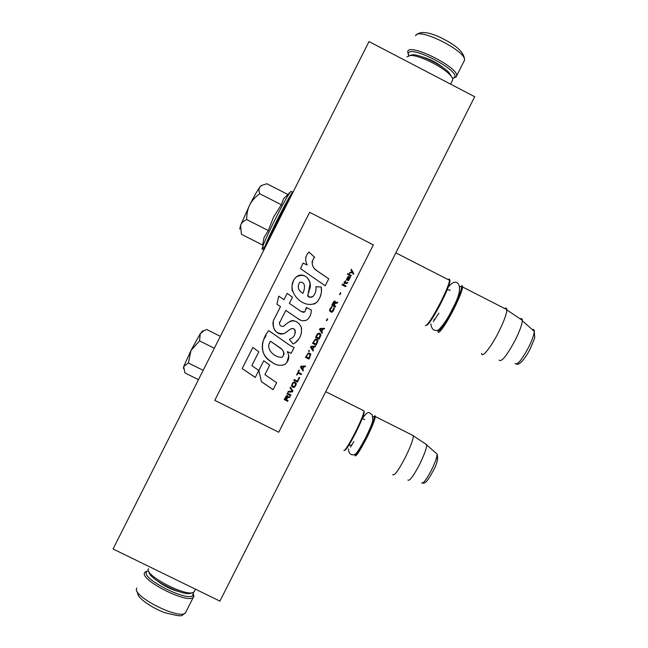 <?xml version="1.0" encoding="UTF-8"?>
<svg xmlns="http://www.w3.org/2000/svg" width="648" height="648" viewBox="0 0 648 648"><rect width="100%" height="100%" fill="white"/><g stroke="black" fill="none" stroke-linecap="round" stroke-linejoin="round"><path stroke-width="0.97" d="M219.923 601.125L474.717 96.73L369.02 41.561L113.052 548.986L219.923 601.125M343.902 450.546C345.408 450.182 349.142 444.228 355.104 432.686C359.567 423.752 362.467 417.045 363.812 412.549L364.144 410.962L363.317 410.549M344.461 450.36L344.768 450.255C346.235 449.898 349.863 444.115 355.655 432.905C359.98 424.238 362.799 417.717 364.103 413.351L364.127 411.083M354.61 454.499C355.209 456.694 358.96 451.202 365.853 438.016C372.057 425.38 374.86 418.082 374.261 416.121L373.005 416.939M354.885 455.423C355.582 457.504 359.454 451.818 366.476 438.372C371.855 427.518 374.803 420.252 375.322 416.575L375.119 415.83L374.479 416.048M392.745 474.49C394.106 476.401 398.245 470.821 405.162 457.731C410.354 447.185 413.092 439.903 413.367 435.861L412.096 435.027M407.892 480.038C409.471 481.399 413.319 476.288 419.442 464.721C423.995 455.471 426.425 448.886 426.724 444.965L425.444 443.856M425.38 325.644C427.575 325.312 432.686 317.463 440.713 302.089C444.812 293.909 447.59 287.501 449.048 282.876L449.639 280.365C449.809 278.915 449.348 278.681 448.27 279.669M426.392 325.328C428.563 324.94 433.528 317.317 441.296 302.446C445.273 294.508 447.971 288.287 449.38 283.784C450.23 280.932 450.19 279.725 449.258 280.171M437.724 330.423C439.052 332.708 444.188 325.393 453.138 308.48C459.448 295.658 462.202 288.19 461.408 286.076L459.667 286.983M438.032 331.258C437.635 336.182 446.189 324.251 453.916 308.821C459.165 298.274 462.073 291.001 462.648 287.015L462.421 285.752L461.352 286.035M481.65 353.435C481.877 358.619 491.135 347.093 498.814 331.711C503.852 321.554 506.534 314.296 506.866 309.947L506.866 309.623C506.785 308.051 506.088 307.695 504.768 308.553M499.154 360.11C501.495 362.313 506.833 355.687 515.184 340.241C519.558 331.42 521.932 324.915 522.296 320.728L522.304 320.306C522.256 318.589 521.559 318.127 520.214 318.905M193.064 592.515L192.974 595.245C188.617 602.591 140.883 578.583 146.57 571.9L147.331 571.163L145.525 571.739L147.363 571.139M193.404 593.69L193.914 596.5L193.274 597.383C187.264 604.195 138.745 579.344 144.723 572.524L145.525 571.739M408.588 55.607L408.313 53.274C410.427 44.655 460.655 70.924 454.515 77.412L452.547 78.465M408.175 54.213L407.714 51.411C409.504 42.817 458.436 67.198 456.662 75.808L456.346 76.82L453.892 77.995M406.912 56.805L410.63 55.412C418.908 55.161 441.15 65.91 449.194 74.066C451.599 76.424 452.798 78.295 452.79 79.696L452.11 81.041M409.714 55.436L412.703 54.756C420.447 54.521 441.15 64.525 448.659 72.155L452.029 77.444M194.805 590.595L193.793 592.199C187.07 597.634 143.176 574.808 148.57 568.693M192.108 592.726L191.541 592.904C185.782 597.667 147.955 578.939 149.121 571.892M183.473 368.558L183.7 366.517L184.939 372.924L198.458 379.671M214.302 348.268L199.543 340.864L190.99 350.422L183.7 366.517L188.398 362.969L190.99 350.422L200.264 333.671L202.557 331.079M203.164 370.34L188.398 362.969M220.32 336.336L206.809 329.557L204.144 330.553L200.264 333.671L199.543 340.864M239.711 229.173L240.586 225.261L241.404 234.276L262.562 245.025L264.101 237.395L268.321 230.566L273.569 217.023L281.337 204.768L283.541 198.855L290.741 191.573C288.603 193.882 283.694 202.573 276.007 217.647C265.097 239.177 258.358 255.992 264.133 246.864M291.049 191.516L292.548 192.083C289.697 196.133 284.828 204.946 277.935 218.514C269.139 236.172 264.254 247.058 263.274 251.189M281.337 204.768L259.726 193.728C255.263 196.935 251.934 200.653 249.739 204.873L240.586 225.261C241.485 222.847 243.526 220.952 246.702 219.567C246.637 214.051 247.649 209.158 249.739 204.873C254.024 196.441 257.418 190.463 259.913 186.924L261.768 185.344M268.321 230.566L246.702 219.567M287.752 194.416L266.887 183.749L261.5 185.506L259.913 186.924C258.763 188.584 258.706 190.852 259.726 193.728M353.338 274.298L353.703 273.578L351.346 269.285M352.002 271.917L349.742 272.468L349.361 273.213L352.342 272.557L353.346 274.306L353.719 273.561L351.362 269.26L350.989 269.997L352.002 271.917L349.734 272.484M287.696 401.323L288.068 400.577L286.489 399.792L287.55 397.694L289.632 397.491L290.069 396.633L287.769 396.876L287.591 395.547L286.513 395.628L284.156 399.549L287.696 401.323L288.06 400.577M287.024 393.871L290.563 395.644L290.936 394.899L287.396 393.125L287.024 393.871L290.563 395.612L290.928 394.899M287.898 392.137L292.434 391.935L292.937 390.947L290.393 387.196L290.012 387.941L292.232 391.214L288.271 391.4L287.898 392.137L292.434 391.91L292.928 390.938M292.386 383.252L291.6 386.103L292.094 386.816L294.087 387.35L295.431 386.014L296.209 383.154L294.151 381.81L292.386 383.252M294.257 379.542L293.884 380.287L297.424 382.061L299.668 377.614L299.214 377.387L297.343 381.089L294.257 379.542M302.754 369.255L304.001 366.768L305.151 366.728L305.532 366.007L300.996 366.201L300.494 367.189L303.037 370.948L303.41 370.202L302.754 369.255L304.001 366.784L305.159 366.744L305.516 366.007M310.805 354.254L310.311 353.541L308.318 352.998L305.483 357.307L309.023 359.089L310.805 354.254L309.023 359.073L305.491 357.299M308.731 350.884L308.999 351.629L309.315 351.022L309.039 350.26L308.731 350.884L309.007 351.637L309.039 350.26M310.538 347.296L313.081 351.054L313.454 350.317L312.798 349.369L314.045 346.899L315.195 346.858L315.576 346.113L311.04 346.307L310.538 347.296L313.073 351.046L313.446 350.309M317.909 340.937L317.366 339.576L315.374 339.042L312.539 343.343L316.07 345.125L317.804 341.504L317.674 339.884M315.527 337.414L319.059 339.188L320.89 335L320.671 333.963L319.229 333.08L317.415 333.866L315.527 337.414L319.067 339.196L320.801 335.575L320.355 333.647M326.77 320.76L327.645 319.027L327.272 318.84L326.398 320.566L326.77 320.76L327.272 318.84M342.055 284.877L345.587 286.675L345.967 285.93L342.428 284.14L342.055 284.877M349.458 279.013L349.645 277.709L350.455 277.036L348.243 276.372L346.397 279.474L346.656 280.074L347.482 277.692L348.446 277.093L347.36 279.806L348.146 280.673L349.458 279.013L349.628 277.725M299.376 370.34L298.995 370.154L296.63 374.852L297.003 375.038L297.999 373.062L301.166 374.649L301.539 373.912L298.38 372.317L299.376 370.34L298.372 372.3M324.559 328.325L320.023 328.512L319.521 329.508L322.064 333.266L322.437 332.529L321.781 331.574L323.028 329.103L324.186 329.062L324.559 328.325M346.364 283.654L347.838 282.228L346.526 282.957L345.173 282.269L345.554 280.754L344.866 282.115L344.266 281.807L344.056 283.719L344.858 282.884L346.364 283.654M334.319 308.44L333.955 307.476L332.303 311.299L330.464 310.829L330.156 309.752L331.849 307.346L332.221 306.601L331.784 306.536L329.881 308.991L329.597 310.862L331.217 312.15L332.635 311.777L334.214 309.007L333.947 307.492M335.729 306.204L334.149 305.402L335.21 303.305L337.284 303.118L337.721 302.252L335.429 302.486L334.951 301.004L333.704 301.612L331.817 305.151L335.356 306.95L335.729 306.204L334.133 305.411L335.21 303.305M339.941 294.678L340.816 292.953L340.443 292.758L339.568 294.492L339.941 294.678M350.957 276.048L351.273 275.424L347.733 273.626L347.425 274.25L350.957 276.048M317.496 271.099C312.093 267.567 310.894 263.169 313.883 257.912L314.669 257.313L309.023 252.072L308.302 252.728C305.281 256.47 304.908 260.545 307.184 264.943L303.013 263.112L300.575 268.693L325.223 285.8L328.755 278.794L317.48 271.131C313.478 268.661 311.737 265.283 312.255 260.982M321.416 291.932L321.238 286.991L315.908 286.683C316.435 290.377 315.463 293.617 313.008 296.42C309.582 297.699 307.921 296.978 308.027 294.257L310.1 283.743C307.978 275.854 303.394 273.569 296.355 276.874C283.208 288.976 302.94 311.008 316.459 302.559C320.549 298.169 322.145 292.977 321.254 286.975L315.924 286.708M280.487 320.954L285.817 310.392L297.602 318.411C300.607 320.89 303.791 321.368 307.144 319.829C310.028 317.204 311.396 313.907 311.251 309.938L306.334 307.452L304.819 311.996L301.069 311.486L289.364 303.353L292.459 297.221L287.194 293.317L283.978 299.7L278.77 296.112L276.899 304.139L280.487 306.609L274.712 318.046C269.519 325.134 276.98 338.434 285.655 332.643L289.502 329.808C296.298 324.729 296.897 336.353 291.268 338.345L289.373 339.39L293.155 343.966L295.091 342.914C300.259 338.766 302.292 333.477 301.199 327.054C297.602 320.29 292.791 319.124 286.74 323.538L285.104 324.891C282.269 328.811 277.295 324.381 280.487 320.954M290.344 345.635L268.782 330.634C260.739 339.836 259.038 355.533 271.642 361.932C275.732 365.269 280.114 366.128 284.796 364.516C289.065 360.896 289.907 356.603 287.307 351.645L291.187 353.33L294.111 347.539L290.344 345.635M263.752 360.766L258.844 370.494L261.379 381.656L273.124 389.691L276.656 382.685L264.927 374.633L269.706 365.164L263.752 360.766L258.868 370.454L261.403 381.607L273.14 389.634L276.647 382.685M242.19 368.526L255.239 377.46L258.779 370.454L251.829 365.642L258.795 351.832L252.833 347.433L242.19 368.526L255.263 377.411M373.353 244.871L309.647 212.309L214.763 400.351L278.737 432.24L373.353 244.871M284.164 399.524L287.696 401.29M287.769 396.876L287.866 396.301M289.632 397.491L290.053 396.633M287.55 397.694L289.632 397.467M286.489 399.792L287.55 397.661M292.232 391.214L290.021 387.925M296.16 384.369L296.257 383.778M295.925 385.025L296.16 384.345M294.638 387.01L295.925 385.001M294.087 387.35L294.638 386.986M293.666 387.447L294.095 387.326M293.228 387.383L293.666 387.423M292.094 386.816L293.228 387.358M291.551 385.447L292.094 386.791M297.424 382.061L299.66 377.606M293.892 380.263L297.424 382.036M300.502 367.181L303.037 370.923L303.402 370.194M312.798 349.369L314.037 346.883L315.195 346.85L315.56 346.113M316.07 345.125L317.901 340.929M312.539 343.343L316.062 345.117M345.578 286.667L345.943 285.946L342.419 284.156M349.086 279.75L349.442 279.021M348.543 280.43L349.07 279.766M347.482 277.692L347.79 277.255M346.648 280.066L347.458 277.709M350.455 277.036L348.511 276.38M350.131 277.652L350.438 277.044M301.166 374.649L301.531 373.904M296.638 374.836L297.999 373.037L301.166 374.625M324.186 329.062L324.543 328.325M322.437 332.529L321.773 331.574L323.02 329.103L324.17 329.062M322.056 333.258L322.429 332.521M344.858 282.884L344.347 283.873M344.866 282.115L344.258 281.823M345.173 282.269L345.838 280.924M346.81 282.949L345.149 282.277M346.777 283.557L347.814 282.236M333.42 310.781L334.303 308.44M332.084 312.117L333.404 310.781M331.654 312.214L332.068 312.117M331.833 307.346L332.205 306.601L331.776 306.536M331.557 307.355L330.893 308.1M330.221 310.554L330.885 308.108M331.954 311.437L330.448 310.838M335.34 306.941L335.713 306.204M335.534 301.911L334.651 301.012M337.276 303.118L337.713 302.252L335.421 302.486L335.518 301.919M339.933 294.678L340.799 292.961M350.949 276.04L351.248 275.441L347.725 273.65M325.215 285.8L328.739 278.818L317.48 271.131M307.184 264.943L303.005 263.145L300.583 268.701M309.023 252.072L307.201 254.065M305.986 256.811L305.824 257.621M314.636 257.329L309.015 252.113M313.008 296.42L313 296.428C311.931 297.675 306.707 297.74 307.873 294.678M308.642 292.629L309.169 290.871M309.428 289.794C313.438 281.119 303.904 270.734 296.355 276.899L295.261 278.122M293.439 281.224C291.884 284.812 291.568 288.174 292.483 291.333M314.15 304.139L316.459 302.559M317.269 301.846L319.043 299.198M319.999 297.076L321.068 293.909M285.817 310.392L297.756 318.508M289.381 339.382L293.155 343.95L295.075 342.873L298.72 339.042M300.308 336.288L301.433 333.072M301.612 328.925L301.279 327.313M293.666 320.614L292.669 320.574M291.875 320.671L289.543 321.602M279.58 323.101L280.276 321.286M284.788 333.202L289.04 330.156M290.571 329.046C293.965 327.929 295.529 329.208 295.286 332.878M278.77 296.112L276.915 304.147L280.495 306.617L274.517 318.516M273.424 321.983C272.581 329.921 275.967 333.85 283.573 333.769M287.194 293.317L283.986 299.708L278.786 296.12M292.451 297.23L287.202 293.333M289.364 303.353L301.069 311.486L303.491 312.401M306.326 307.792L306.196 309.307M304.779 320.736L307.136 319.829C310.011 317.236 311.38 313.94 311.243 309.938L306.334 307.46M298.226 318.816L299.927 319.78M301.393 320.436L303.386 320.801M287.307 351.645L291.187 353.306L294.103 347.531M271.642 361.932L271.658 361.9C275.854 365.286 280.236 366.144 284.804 364.476L286.627 362.783M286.926 362.394L288.781 355.566M266.109 335.502L263.963 339.082M262.821 341.869C260.958 350.495 263.906 357.17 271.658 361.9M252.85 347.441L242.222 368.493M284.909 398.966L286.359 396.293L287.145 396.22L286.035 399.565L284.909 398.966M292.127 385.439L293.163 382.992L294.216 382.595L295.682 383.794L294.978 385.787L293.965 386.67L292.232 385.803L292.337 384.442L293.504 382.701M301.045 366.833L303.637 366.736L302.519 368.979L301.045 366.833L303.637 366.76M307.427 354.553L308.44 353.67L310.173 354.545L308.95 358.117L306.31 356.789L307.751 354.1M311.081 346.947L313.681 346.858L312.563 349.094L311.081 346.947L313.681 346.866M313.365 342.833L314.798 340.143L315.851 339.738L317.326 340.953L315.997 344.161L313.365 342.833L315.139 339.844L317.228 340.597M317.471 334.668L318.484 333.785L320.225 334.668L318.986 338.232L316.346 336.895L318.136 333.914L319.982 334.392M348.365 280.033L347.814 279.442L348.746 277.247L349.321 278.162L348.154 280.082M321.538 331.298L320.063 329.16L322.655 329.071L321.546 331.298L320.063 329.16L322.664 329.079M333.68 305.184L332.554 304.609L334.004 301.928L334.805 301.855L333.696 305.176L332.554 304.609M302.948 293.341L302.924 293.341C298.25 290.563 297.116 286.991 299.522 282.617L300.38 282.107C306.18 282.317 304.625 289.583 302.956 293.325L302.924 293.358C298.226 290.596 297.1 287.024 299.53 282.649M303.556 291.624L303.126 292.928M270.54 341.269L279.102 347.166C283.638 349.782 284.772 353.095 282.488 357.105C275.165 358.603 264.36 348.47 270.54 341.269L281.305 348.891M281.953 349.531C283.516 351.086 284.18 352.828 283.937 354.74M269.285 343.399L269.892 342.298M284.901 398.998L286.092 396.625M286.351 396.317L286.918 396.106M293.852 382.587L295.682 383.819M307.76 354.116L308.804 353.703M308.812 353.711L309.938 354.27M306.31 356.789L307.436 354.569M316.354 336.903L317.48 334.676M347.879 279.142L348.041 278.624M348.057 278.608L348.746 277.247M332.57 304.601L334.295 301.749M348.867 445.225L351.24 445.16L351.459 445.638M364.613 419.232L364.014 419.386M436.023 453.122L437.149 454.11C436.979 457.391 435.027 462.81 431.309 470.375C426.287 479.836 423.063 483.991 421.637 482.865M437.756 458.541L436.76 462.397M433.99 319.262L434.581 319.974M450.093 289.98L448.975 289.972M532.437 329.719C533.669 329.087 534.276 329.63 534.268 331.339C534.041 334.838 532.138 340.184 528.566 347.393C521.721 360.013 517.234 365.407 515.111 363.569M157.853 581.288C164.179 586.1 171.202 589.542 178.905 591.6M186.227 611.339L185.409 612.951C179.172 620.225 130.669 595.35 136.874 588.076M444.091 68.356C437.416 62.888 429.932 58.992 421.645 56.676M415.603 35.77C417.636 26.714 466.576 51.079 464.567 60.159L463.774 61.714M292.305 193.639L278.559 218.83L265.364 247.042M293.584 191.103L292.548 192.083L292.977 192.302M325.725 391.684L364.144 410.962M364.103 413.351L363.812 412.549M364.492 419.564L362.248 418.568M374.261 416.121L375.119 415.83M375.322 416.575L413.359 435.659M426.716 444.698L413.367 435.861M422.528 483.149C424.958 483.351 426.732 482.711 433.05 471.08C436.898 464.535 438.267 458.881 437.149 454.11L426.724 444.965M395.847 252.866L449.639 280.365M449.38 283.784L449.048 282.876M449.979 290.28L447.225 289.64M461.408 286.076L462.421 285.752M462.648 287.015L506.866 309.623M522.304 320.306L506.866 309.947M516.561 364.119C519.639 365.723 526.565 356.481 530.348 348.486C533.652 340.953 535.102 337.13 534.697 337.017L534.268 331.339L522.296 320.728M192.974 595.245L193.566 597.091M193.274 597.383L185.409 612.951C180.266 615.6 185.684 617.892 164.527 612.603C152.847 608.294 140.851 599.91 138.486 595.747L136.841 591.049M456.662 75.808L464.567 60.159C464.373 50.22 451.259 42.906 440.64 37.576C428.142 31.728 419.904 30.966 415.911 35.276M452.79 79.696L450.554 84.118M412.703 54.756L410.63 55.412M448.659 72.155L449.194 74.066M194.092 591.989L195.502 589.21M202.063 331.241L204.047 330.601M260.917 185.684L261.5 185.498M438.899 313.13L433.253 321.683M430.863 323.862C431.552 329.354 434.079 331.428 438.437 330.075C443.686 324.778 448.432 317.552 452.685 308.416C458.468 297.796 460.582 290.053 459.027 285.177C456.71 280.568 453.106 281.24 448.197 287.194M353.913 441.612L350.471 447.12M348.511 448.878C348.624 452.685 350.082 454.685 352.893 454.88C355.444 453.997 355.493 456.694 365.634 437.748C371.207 426.214 372.122 423.217 372.819 420.382L372.292 414.971C369.368 413.351 369.012 408.953 362.37 418.535"/></g></svg>
